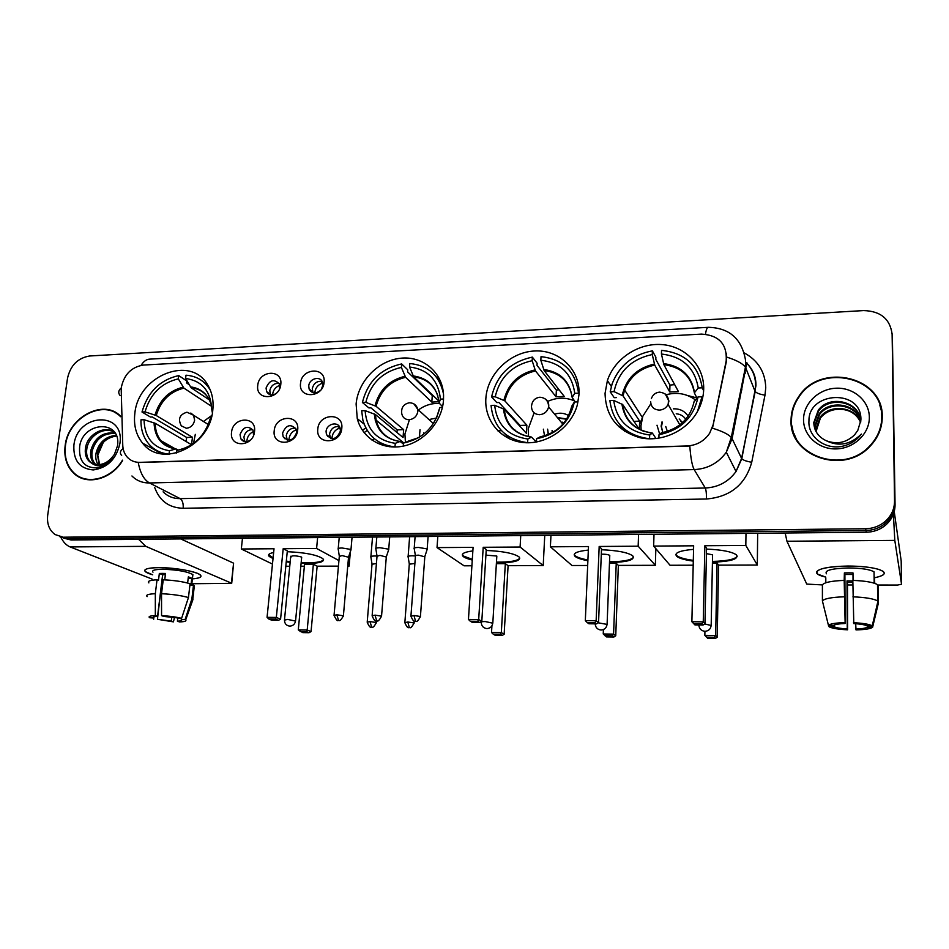 <?xml version="1.0" encoding="UTF-8"?>
<svg xmlns="http://www.w3.org/2000/svg" width="949" height="949" viewBox="0 0 949 949"><rect width="100%" height="100%" fill="white"/><g stroke="black" fill="none" stroke-linecap="round" stroke-linejoin="round"><path stroke-width="1.42" d="M356.112 404.001L357.263 418.616C362.174 438.153 382.281 450.478 403.23 446.113C424.191 441.937 442.068 421.581 443.491 400.253L443.563 395.175C442.709 372.305 422.708 355.614 400.407 358.259C378.093 360.62 358.01 381.403 356.112 404.001M485.864 398.438L485.841 398.734C484.417 421.095 501.428 440.941 524.311 442.637C547.134 444.559 571.227 427.477 577.36 404.82L579.02 394.452C580.313 369.576 559.103 349.446 534.417 351C509.743 352.186 487.264 374.214 485.864 398.438M605.059 393.337C605.699 416.314 617.443 431.131 640.314 437.786C661.583 442.376 686.186 431.309 697.242 411.902C701.335 404.665 703.494 397.062 703.707 389.102C704.3 365.923 685.486 346.278 662.011 344.594C638.558 342.696 614.549 358.627 607.396 380.573L605.059 393.337M134.841 413.491C133.489 425.14 136.063 435.022 142.587 443.147C161.567 468.759 210.12 446.386 212.79 410.146C213.762 401.024 212.232 392.898 208.187 385.769C191.769 354.155 138.151 375.009 134.841 413.491M254.534 431.463C253.371 447.24 229.207 448.023 231.556 432.305C232.73 416.706 256.74 415.698 254.534 431.463M253.549 435.306L253.027 430.122C247.547 425.282 243.217 426.789 240.038 434.654L240.856 438.877C243.3 442.151 246.479 442.566 250.37 440.111M297.689 429.861C296.646 445.816 271.948 446.611 274.214 430.727C275.257 414.962 299.789 413.93 297.689 429.861M282.588 433.112L283.182 436.837C288.733 442.175 293.217 440.763 296.622 432.602L296.112 429.102C290.608 423.515 286.1 424.855 282.588 433.112M341.806 428.236C340.893 444.357 315.637 445.164 317.796 429.114C318.71 413.183 343.799 412.127 341.806 428.236M326.076 431.534L326.444 434.63C331.972 440.799 336.634 439.589 340.418 431.012L340.122 428.153C338.224 420.87 326.444 423.717 326.076 431.534M280.785 384.369C279.706 399.956 255.459 401.012 257.737 385.496C258.816 370.086 282.909 368.793 280.785 384.369M279.575 388.746L279.374 383.989C274 378.568 269.563 379.92 266.064 388.034L266.61 391.605C268.709 395.081 271.782 395.792 275.815 393.74M324.084 382.269C323.123 398.011 298.342 399.102 300.525 383.408C301.474 367.844 326.1 366.528 324.084 382.269M321.379 389.244L322.826 385.306L322.541 382.483C320.655 375.436 309.149 378.39 308.757 385.982L309.113 389.031C311.877 393.716 315.685 394.143 320.525 390.312M364.108 432.673L367.216 430.419L364.108 432.673M372.055 440.217L374.464 438.794L372.055 440.217M244.901 441.653L243.893 437.145C245.079 432.068 248.045 429.589 252.802 429.731M287.286 440.111L286.254 435.627C287.511 430.312 290.643 427.833 295.649 428.213L296.076 429.897C292.078 431.451 289.742 434.381 289.065 438.675L289.042 440.241M330.572 438.509L329.54 434.084C330.881 428.509 334.19 426.042 339.457 426.682M270.56 394.796L269.777 390.763C271.046 385.508 274.154 383.064 279.101 383.42M313.051 392.72L312.268 388.758C313.621 383.254 316.895 380.81 322.091 381.439M121.235 390.585L121.425 386.967C124.272 374.25 131.614 366.955 143.453 365.057L701.525 334.107C719.034 335.222 727.254 344.155 726.187 360.905L713.15 424.701L709.674 433.207C704.277 441.107 696.78 445.354 687.183 445.947L139.728 462.353C134.746 462.424 130.618 460.728 127.356 457.264C124.473 454.013 122.931 449.98 122.753 445.152L121.235 390.585M741.904 389.897L741.311 387.667M120.57 416.172C103.607 398.343 68.126 417.346 65.173 445.449C63.725 457.489 66.869 467.027 74.615 474.037C87.545 485.674 111.602 479.091 122.587 460.585M79.514 476.825L81.626 478.177M791.063 419.968C788.785 456.149 843.542 475.485 869.936 446.398C878.11 437.833 882.214 427.952 882.25 416.765C883.519 376.29 820.316 362.138 798.69 396.623C793.72 403.788 791.169 411.569 791.063 419.968M791.952 425.887L793.483 433.598M64.152 537.193L865.571 528.747C872.522 528.605 878.691 526.458 884.1 522.318C890.981 516.671 894.456 509.601 894.539 501.108L892.131 334.321C890.138 318.983 880.636 311.07 863.626 310.584L89.716 355.982C77.913 357.927 70.523 365.294 67.545 378.105L47.711 515.105C46.738 523.718 49.206 530.206 55.125 534.572L67.664 538.605L59.775 536.659L67.664 538.605L865.974 530.491C872.89 530.349 879.035 528.213 884.409 524.097C891.253 518.474 894.717 511.44 894.8 502.982L892.107 333.657M77.142 475.9L75.742 474.571M726.543 353.408L726.388 361.379L712.474 428.213C722.07 431.119 728.334 434.203 731.276 437.442L732.094 438.663L726.305 452.246C718.346 463.1 707.634 468.889 694.17 469.601C692.153 465.864 690.694 457.999 689.804 446.006L138.246 462.519C140.203 472.97 143.951 479.779 149.479 482.958C142.504 483.029 136.656 480.704 131.935 475.983M882.024 413.052L879.877 405.342M117.379 413.586L115.066 412.625M63.286 538.059L71.139 539.993L866.366 532.211C873.246 532.081 879.367 529.957 884.717 525.865C891.538 520.266 894.978 513.267 895.061 504.844L892.392 336.919L894.8 502.982C894.717 511.44 891.253 518.474 884.409 524.097C879.035 528.213 872.89 530.349 865.974 530.491L67.664 538.605L71.139 539.993M119.36 415.093L117.178 413.906M120.582 416.718C103.927 398.675 68.423 417.43 65.493 445.437C64.058 457.347 67.165 466.778 74.817 473.717C87.676 485.307 111.674 478.652 122.48 460.158M100.203 467.418L97.771 455.247L103.322 442.364M98.115 464.725C95.979 461.333 95.303 457.418 96.098 452.981C99.052 442.198 105.778 436.315 116.288 435.306M98.993 464.69L97.403 453.646C100.155 443.349 106.537 437.465 116.561 436.018M94.876 464.369L94.627 464.144C91.163 460.645 89.918 456.03 90.867 450.289C94.817 437.465 102.907 431.724 115.137 433.088M95.659 464.524C92.409 461.012 91.246 456.493 92.183 450.965C95.837 438.687 103.583 432.874 115.398 433.539M91.365 462.993C100.072 466.694 107.771 463.8 114.438 454.31L117.51 445.816C121.674 419.316 83.215 421.237 79.68 446.184C78.482 461.368 84.781 468.581 98.577 467.845C104.509 466.433 109.526 463.017 113.643 457.596C105.707 466.35 98.281 468.154 91.365 462.993L89.325 461.499C85.861 457.976 84.603 453.337 85.564 447.572C87.581 433.942 105.458 424.511 114.924 432.768M92.682 463.658L90.653 462.163C87.189 458.652 85.944 454.013 86.905 448.248C88.862 436.113 103.465 426.492 113.643 431.866M73.903 445.14C73.156 460.407 79.597 468.676 93.239 469.957C107.439 467.893 116.324 459.091 119.894 443.527C125.173 410.632 77.272 412.827 73.903 445.14M81.78 477.833L84.022 478.972M152.67 574.797C146.87 573.125 144.272 571.559 144.865 570.1C145.98 568.534 150.63 567.716 158.827 567.644C174.569 567.965 187.392 569.851 197.309 573.303C203.477 576.162 201.829 578.012 192.386 578.878C199.598 578.297 202.267 577.016 200.405 575.023C197.178 571.559 174.545 567.49 158.827 567.644C147.771 567.834 143.287 569.175 145.375 571.654L152.67 574.797M60.76 537.158C63.298 542.164 66.418 545.426 70.131 546.932L152.137 579.092M138.59 539.329L145.79 546.339L231.414 583.137L233.584 563.172L180.737 538.925M233.584 563.172L231.71 583.315L191.828 583.73M171.757 617.194L171.283 621.132L157.451 619.282L162.208 578.178M154.023 616.862L153.667 617.906C152.706 617.087 154.011 616.565 157.558 616.352L162.623 574.797L165.363 574.703M152.991 572.176C151.484 570.361 154.746 569.4 162.777 569.258C177.321 569.732 187.356 571.512 192.884 574.608L192.694 576.28M148.874 582.9C147.237 581.191 149.954 580.159 157.024 579.803L158.483 580.373L159.337 573.469L162.267 573.398L165.517 573.469L164.746 579.875M181.413 618.345L181.271 619.543L185.079 619.59L191.888 598.866L193.489 585.106L190.986 585.106L191.781 578.249L188.353 576.838L187.629 583.03M163.228 579.803C173.857 580.29 182.813 581.583 190.073 583.718L188.46 597.538L181.603 618.345L163.762 616.423L161.555 615.64L161.532 593.73L163.228 579.803M193.489 585.106L194.355 585.699L194.142 587.514M157.024 579.803L155.328 593.706L155.339 615.581L157.558 616.352M147.166 596.613C145.517 594.987 148.234 594.015 155.328 593.706M161.532 593.73C172.196 594.216 181.164 595.486 188.46 597.538M191.888 598.866L192.932 599.578L192.339 601.263M153.868 618.048L149.622 617.728C148.08 616.542 149.978 615.818 155.339 615.581M161.555 615.64C169.385 616.055 176.063 616.957 181.603 618.345M185.079 619.59L185.66 619.982C186.704 621.085 184.664 621.737 179.527 621.939L177.404 621.192L177.748 618.297M181.271 619.543L181.401 619.638C182.362 620.48 181.022 621.002 177.404 621.192M171.283 621.132L173.418 621.868L174.474 617.621M173.418 621.868L157.451 619.282M153.513 617.123L153.572 617.835M153.584 618.048L153.691 619.234M159.337 573.469L162.623 574.797M188.199 578.249L191.781 578.249M882.06 421.19L881.55 413.076M881.775 416.789C883.033 376.753 820.529 362.72 799.094 396.824C794.159 403.918 791.632 411.629 791.525 419.956C789.271 455.781 843.507 474.891 869.616 446.077C877.683 437.608 881.74 427.845 881.775 416.789M815.82 431.214L815.749 429.363L820.197 417.145C829.936 403.823 855.073 406.231 860.672 422.376M816.033 431.605L820.434 417.999C825.108 412.364 831.36 409.434 839.224 409.209C849.45 409.41 856.591 413.823 860.66 422.447M815.096 429.6L814.776 425.982L819.26 413.681C829.556 399.505 856.52 403.254 860.684 420.905M815.262 430.016L815.013 426.836L819.497 414.547C829.663 400.573 856.235 404.001 860.731 421.344M826.425 440.799C837.089 444.69 846.496 442.673 854.669 434.761L857.837 430.3L860.885 420.146C862.344 388.592 808.323 391.225 808.951 420.834C807.729 436.576 824.574 449.672 841.727 446.41C848.596 445.01 854.361 441.854 859.023 436.943L861.36 434.084C850.529 444.607 838.88 446.849 826.425 440.799C818.346 437.05 814.123 430.965 813.779 422.554L818.311 410.17C829.782 394.072 860.529 401.557 860.755 421.771M814.645 428.355L814.028 423.42L818.548 411.047C829.212 396.291 857.398 401.024 860.518 419.588M803.53 419.529C803.34 435.638 818.572 449.506 836.306 448.901C854.029 448.545 869.652 433.586 869.343 417.216C869.296 400.846 853.578 387.346 836.093 388.212C818.607 388.853 803.471 403.432 803.53 419.529M793.91 433.42L797.041 440.799M169.195 454.215L169.041 454.132C160.654 453.349 153.809 449.862 148.53 443.658C143.24 437.109 140.737 429.173 140.986 419.838L144.034 419.719C144.616 437.619 153.086 447.964 169.456 450.751L175.968 448.901L178.234 450.087M186.028 441.475L186.692 437.477L152.267 416.967L150.476 417.05L142.006 412.008C147.676 392.056 159.918 379.908 178.732 375.579L178.329 378.865C161.354 382.886 150.262 393.894 145.043 411.878L156.253 415.532L192.445 437.264L191.556 444.737L155.268 423.325L144.034 419.719M178.732 375.579L186.823 381L186.597 382.945L189.053 384.582M209.646 388.58L209.053 388.117M207.487 384.618L205.043 383.349M161.14 452.459L163.37 454.085M210.346 390.193L210.12 389.802C204.581 380.857 196.538 375.994 186.004 375.199L185.601 378.485L191.14 387.785L209.444 399.956M212.908 408.948L211.663 409.007C210.666 390.964 201.983 380.786 185.601 378.485M176.514 453.053L176.822 450.502C194.201 446.623 205.506 435.449 210.737 416.979L211.497 416.943M169.456 450.751L169.041 454.132M212.398 412.827L211.663 409.007M183.121 448.652L176.822 450.502M145.043 411.878L142.006 412.008M211.603 406.362L183.904 388.129L178.329 378.865M192.445 437.264L186.692 437.477M193.477 443.456L195.316 434.357M203.466 421.486L211.876 415.389M287.25 551.689C305.032 552.496 316.919 554.821 322.897 558.688C325.056 561.666 319.932 563.267 307.5 563.504L301.106 563.35M338.437 566.126L317.144 566.185L311.047 631.583L309.077 632.71L302.743 632.615L298.283 629.887L304.558 564.264L313.372 564.24L307.191 630.006L311.047 631.583M304.368 566.221L300.821 566.233M289.753 566.256L285.803 566.268M350.371 551.666L349.113 566.102L347.749 566.102M317.144 566.185L313.372 564.24M290.133 562.366L286.242 561.796M273.027 558.558L269.231 556.47C267.571 554.762 269.042 553.445 273.644 552.508M349.113 566.102L347.808 565.402M338.935 560.586L316.598 548.463L283.193 548.7L287.333 550.835L280.572 619.163L276.325 617.431L283.193 548.7M267.06 617.336L268.875 619.056L275.495 619.128L276.325 617.431L267.06 617.336L274.024 548.759L241.319 548.996L272.47 564.074M317.618 537.585L316.598 548.463M241.319 548.996L242.47 538.32M309.077 632.71L306.361 631.607L300.003 631.524M298.283 629.887L307.191 630.006L306.361 631.607M275.495 619.128L278.472 620.326L280.572 619.163M268.875 619.056L271.888 620.255L278.472 620.326M301.64 557.763L301.319 556.98C295.673 555.509 292.126 555.438 290.691 556.766L291.082 557.027M323.573 559.72C321.592 562.176 314.119 563.172 301.165 562.674M290.204 561.689L286.313 561.12M273.098 557.87L268.65 554.762M395.104 447.026L394.986 446.92C378.295 444.903 367.595 435.959 362.874 420.11L361.688 410.763L365.092 410.62C366.682 429.529 376.753 440.443 395.27 443.349L400.087 441.463L403.444 444.061M396.884 432.388L397.251 429.885L370.917 407.845L368.924 407.928L362.411 402.495C367.702 381.427 380.786 368.568 401.664 363.942L401.38 367.405C382.566 371.7 370.703 383.349 365.804 402.352L376.077 406.291L403.657 429.648L403.04 437.513L375.377 414.511L365.092 410.62M401.664 363.942L407.75 369.802L407.584 371.842L432.293 395.567L431.807 402.091L405.614 377.299L401.38 367.405M433.017 395.46L432.293 395.567M440.348 380.727L436.243 376.907M387.05 445.496L389.47 446.742M378.604 441.76L382.862 445.389M443.48 393.788C439.434 375.507 428.213 365.412 409.802 363.514L409.529 366.99L413.705 376.895L438.96 401.19M443.563 398.995L440.431 399.126C438.343 380.075 428.046 369.351 409.529 366.99M403.289 446.101L403.527 443.076C422.839 438.936 434.939 427.097 439.826 407.548L442.4 407.441M395.27 443.349L394.986 446.92M442.566 406.718L439.114 403.017L440.431 399.126M408.746 441.095L403.527 443.076M439.826 407.548L438.485 411.486M375.175 420.099L376.35 421.071M397.406 437.703L396.611 437.05M365.804 402.352L362.411 402.495M431.807 402.091L439.019 401.712M403.657 429.648L397.251 429.885M405.425 442.293L404.915 434.025L409.233 420.312M436.469 418.046L428.984 419.553M420.016 429.719L419.411 437.216M434.12 422.388L432.566 422.803M423.657 432.91L423.456 434.381M418.414 409.956C424.82 405.259 431.748 403.1 439.209 403.479M486.196 550.456C502.733 551.167 513.658 553.303 518.996 556.861C521.499 560.515 514.963 562.52 499.411 562.876L496.422 562.852M544.75 535.366L543.208 565.592L508.095 565.687L504.144 634.252L502.246 635.439L495.271 635.332L493.266 634.193L491.523 632.485L491.926 625.806M471.902 565.782L464.097 565.806L437.026 547.609L437.821 536.41M508.095 565.687L505.331 563.647L501.321 632.615L504.144 634.252M472.282 560.064C467.715 558.949 464.666 557.739 463.136 556.411C460.763 553.884 464.002 552.057 472.863 550.918M496.374 563.67L505.331 563.647M543.208 565.592L520.099 547.027L483.207 547.288L486.256 549.542L481.807 621.322L478.687 619.531L483.207 547.288M468.45 619.424L470.289 621.227L477.596 621.298L478.687 619.531L468.45 619.424L473.088 547.359L437.026 547.609M520.74 535.592L520.099 547.027M515.402 430.205L514.678 430.229M501.499 430.692L497.81 430.822M502.246 635.439L500.253 634.3L493.266 634.193M491.523 632.485L501.321 632.615L500.253 634.3M477.596 621.298L479.791 622.556L481.807 621.322M470.289 621.227L472.507 622.485L479.791 622.556M496.79 556.707L496.742 556.019L485.9 555.141M519.827 558.071C517.846 560.883 510.064 562.247 496.457 562.14M472.317 559.352L463.8 556.173L462.377 554.489M527.691 442.768L527.608 442.697C505.556 439.506 493.361 427.097 491.06 405.448L494.678 405.294C496.92 424.784 507.964 436.018 527.822 439.007L531.547 437.086L536.244 442.032M519.945 426.279L520.076 425.449L498.949 402.495L496.825 402.59L491.594 396.919C496.635 375.187 510.218 361.925 532.342 357.109L532.152 360.691C512.199 365.151 499.886 377.168 495.2 396.765L504.844 400.869L526.873 425.211L526.422 433.302L504.275 409.28L494.678 405.294M532.342 357.109L537.122 363.242L537.004 365.353L556.375 390.086L556.043 396.801L535.497 370.94L532.152 360.691M559.091 389.778L556.375 390.086M579.02 390.324L577.526 386.35M504.512 433.539L509.874 439.019M579.044 393.894L578.51 393.171C575.533 371.32 563.042 359.149 541.025 356.658L540.823 360.24L544.121 370.525L564.264 396.457L556.043 396.801M578.51 393.171L574.75 393.337C571.95 373.681 560.645 362.648 540.823 360.24M536.446 441.997L536.624 438.711C557.122 434.417 569.685 422.186 574.335 402.02L578.071 401.866M527.822 439.007L527.608 442.697M575.248 401.985L572.176 397.406L574.75 393.337M540.313 436.801L536.624 438.711M574.335 402.02L571.701 406.409M495.2 396.765L491.594 396.919M526.873 425.211L520.076 425.449M528.581 436.67L528.213 428.901L534.121 412.851M568.617 415.638C564.643 413.123 560.254 412.566 555.462 413.966M566.767 418.995L558.546 417.714M548.427 434.5L547.62 429.162L548.19 434.595M547.692 401.415C556.838 397.299 565.734 397.133 574.418 400.905M543.362 429.185L544.56 435.84M563.113 423.266L563.718 423.23M562.188 422.139L564.145 422.696M558.973 418.236L566.624 419.209M552.271 432.661L552.069 430.455M601.488 549.744C617.301 550.408 627.704 552.425 632.698 555.782C635.32 559.827 627.847 562.069 610.29 562.508L609.495 562.508M655.854 548.676L655.356 565.307L618.357 565.402L615.747 635.794L613.896 637.004L606.541 636.909L603.244 633.979L603.41 629.567M587.68 565.485L572.01 565.521L550.384 546.814L550.966 535.295M618.357 565.402L616.233 563.303L613.576 634.122L615.747 635.794M587.882 560.705C581.393 559.519 577.122 558.083 575.07 556.399C572.354 553.409 576.778 551.298 588.333 550.076M609.46 563.326L616.233 563.303M655.356 565.307L638.167 546.197L599.175 546.47L601.524 548.783L598.546 622.58L596.138 620.741L599.175 546.47M585.319 620.634L587.158 622.485L594.893 622.568L596.138 620.741L585.319 620.634L588.487 546.541L550.384 546.814M638.558 534.441L638.167 546.197M620.86 426.516L618.558 426.599M613.896 637.004L612.366 635.842L604.988 635.747M603.244 633.979L613.576 634.122L612.366 635.842M594.893 622.568L596.577 623.861L598.546 622.58M587.158 622.485L588.89 623.766L596.577 623.861M609.744 556.078L609.768 555.414C608.19 554.513 605.367 554.109 601.298 554.192M633.6 557.063C631.619 560.064 623.588 561.642 609.519 561.784M587.917 559.969C581.429 558.795 577.158 557.36 575.106 555.663L574.228 554.394M649.579 438.841L649.555 438.806C626.091 435.544 612.864 422.803 609.875 400.561L613.706 400.407C616.577 420.431 628.57 431.961 649.674 435.01L652.354 433.076L656.032 438.58M639.258 429.28L622.734 404.594L613.706 400.407M616.459 397.595L614.217 397.678L610.219 391.807L612.093 383.954C619.163 365.697 632.592 354.665 652.378 350.845L652.26 354.523C631.239 359.125 618.499 371.498 614.05 391.64L623.054 395.887L639.65 421.142L639.353 429.328M642.2 418.106L640.053 423.278M652.378 350.845L655.878 357.215L655.806 359.386L669.958 385.08L669.757 391.973L654.751 365.116L652.26 354.523M674.68 384.653L669.958 385.08M703.339 393.965L703.233 394.76M619.199 423.918L625.083 431.629M703.636 390.727L702.224 387.833C698.5 365.377 684.953 352.886 661.548 350.359L661.441 354.048L663.873 364.665L678.44 391.593L669.757 391.973M702.64 397.999L702.023 396.765L697.408 411.605M702.224 387.833L698.239 387.999C694.775 367.809 682.509 356.48 661.441 354.048M658.891 438.201L658.997 434.701C680.611 430.265 693.624 417.679 698.037 396.931L702.023 396.765M649.674 435.01L649.555 438.806M696.993 398.082L694.336 392.886L698.239 387.999M664.632 432.186L661.465 432.815L658.997 434.701M698.037 396.931L694.134 401.735M614.05 391.64L610.219 391.807M639.65 421.142L633.944 421.344M641.133 430.182L640.955 425.769L642.781 416.303L650.848 403.728M688.12 416.196C684.787 411.059 679.875 408.616 673.41 408.829M662.046 421.807L661.109 426.137L662.817 432.578L661.441 426.659L662.366 422.329M680.575 421.38L682.378 422.317M666.222 394.725C677.052 391.901 686.756 393.621 695.344 399.885M657.005 425.211L659.685 434.179M679.187 418.96L682.521 422.625M676.222 413.776C680.362 414.155 683.541 415.982 685.747 419.268M667.349 431.439L665.759 426.516M706.519 549.091C721.715 549.732 731.655 551.63 736.341 554.809C739.069 559.044 731.11 561.5 712.426 562.176M757.67 533.279L757.314 565.035L718.559 565.141L717.23 637.194L715.427 638.44L707.729 638.333L704.846 635.344L704.929 631.322M693.197 565.201L670.041 565.26L653.647 546.09L654.003 534.287M718.559 565.141L717.041 562.994L715.676 635.498L717.23 637.194M693.292 561.108C684.858 559.981 679.342 558.403 676.756 556.387C673.814 552.982 679.413 550.634 693.565 549.341M712.414 563.006L717.041 562.994M757.314 565.035L745.819 545.438L704.858 545.722L706.542 548.107L704.965 623.73L703.256 621.844L704.858 545.722M693.731 623.635L701.857 623.718L703.256 621.844L691.88 621.737L694.976 624.94L691.88 621.737L693.648 545.805L653.647 546.09M745.985 533.397L745.819 545.438M707.729 638.333L704.846 635.344L715.676 635.498L714.336 637.254L706.602 637.147M715.427 638.44L714.336 637.254M701.857 623.718L703.067 625.035L704.965 623.73M694.976 624.94L703.067 625.035M712.557 555.497L712.58 554.809L706.424 553.635M737.29 556.114C735.309 559.281 727.017 561.049 712.45 561.428M693.304 560.373C684.87 559.234 679.365 557.656 676.779 555.639L675.854 554.323M279.813 385.602L279.564 385.413C275.637 386.99 273.336 389.873 272.66 394.072L272.612 394.891M376.872 556.043L374.736 555.972C371.593 556.055 370.3 556.458 370.845 557.193M376.421 563.481L372.008 564.287L367.227 621.856M268.223 392.779L268.14 393.61M279.564 385.413L279.065 383.42M322.85 384.167L321.877 383.372C317.879 384.95 315.543 387.868 314.89 392.115L314.843 392.957M415.294 555.936L412.139 555.782C408.865 555.865 407.512 556.292 408.07 557.063M414.891 563.457L409.292 564.192L404.879 622.295M310.56 390.158L310.418 391.154M321.877 383.372L321.367 381.273M365.78 427.88L362.423 430.312M253.585 431.558C249.836 433.183 247.63 436.042 246.965 440.146L246.918 441.641M350.264 550.574L350.644 549.4L341.984 547.976C338.864 548.059 337.595 548.475 338.164 549.234M348.52 557.229L342.067 555.568L339.303 556.458L334.072 615.059M242.386 439.85L242.351 440.573M388.556 550.1L388.461 549.139L379.825 547.703C376.563 547.798 375.223 548.237 375.816 549.02M386.302 557.027L379.908 555.367L377.014 556.292L372.15 615.438M284.546 437.762L284.486 438.652M340.371 429.221L339.161 428.296C335.092 429.873 332.731 432.839 332.079 437.181L332.067 438.746M427.014 549.815L426.991 548.878L418.379 547.431C414.974 547.526 413.574 547.988 414.179 548.807M424.796 556.814L418.473 555.165C416.006 555.236 414.998 555.556 415.437 556.138L410.953 615.83M327.666 435.532L327.547 436.576M339.161 428.296L338.746 426.516M825.713 577.087C819.224 575.616 816.152 573.92 816.496 571.998C818.904 568.392 829.414 566.411 848.038 566.031C861.087 566.102 871.348 567.229 878.821 569.424C887.125 572.508 885.82 575.26 874.883 577.68C883.175 575.96 885.939 573.872 883.175 571.417C877.493 568.048 865.785 566.256 848.038 566.031C824.598 566.755 814.432 569.436 817.54 574.074L825.713 577.087M785.167 533.006L786.958 541.25L806.757 584.098L822.403 584.904C824.064 582.425 831.336 580.918 844.195 580.385L845.144 623.493L844.895 574.477L852.997 574.453M893.4 514.204L894.8 540.396L901.55 584.264L901.182 560.883L894.243 511.57M901.55 584.264L897.517 585.047L877.517 585.011M852.866 584.964L847.504 584.952M852.831 580.978L847.006 580.883L847.255 628.962C840.921 628.594 836.591 627.882 834.29 626.826L834.29 625.047M822.403 584.892L822.415 600.978L828.453 625.367L833.685 625.415C835.096 624.395 838.916 623.754 845.144 623.493M852.843 582.437L847.493 582.366L847.587 629.816C838.418 629.353 832.297 628.357 829.224 626.85L834.29 626.826M826.472 573.789C824.254 570.408 831.632 568.463 848.631 567.953C861.467 568.119 869.936 569.412 874.053 571.856L874.076 574.323M844.195 580.385L844.385 572.911L848.655 572.84L852.985 572.911L853.032 580.397M874.776 583.362L874.326 576.885L874.397 583.232M852.831 580.385C865.441 580.907 873.661 582.33 877.517 584.667L878.086 601.286L872.202 625.842L866.876 625.782C864.658 624.703 860.292 623.979 853.78 623.588L852.831 580.385M867.303 625.782L867.315 627.194L872.606 627.253L878.454 602.829L878.276 586.624L877.528 586.612M822.415 600.978C824.088 598.653 831.371 597.253 844.278 596.791M852.937 596.826C865.583 597.36 873.839 598.748 877.695 600.978L878.086 601.286M828.453 625.367C830.031 623.825 835.476 622.912 844.8 622.615M853.471 622.698C863.151 623.196 869.391 624.24 872.202 625.842M872.606 627.253C870.707 628.772 865.18 629.65 856.022 629.911L855.69 623.707M867.315 627.194C865.749 628.214 861.882 628.831 855.725 629.068M825.796 577.799L825.808 582.757M828.75 625.367L829.094 626.767M847.255 628.962L847.587 629.816M847.006 580.883L847.493 582.366M844.385 572.911L844.895 574.477M744.253 352.921C758.132 360.525 765.285 372.138 765.748 387.785L764.989 395.14L751.727 462.246C745.439 484.607 730.362 496.861 706.507 499.008L183.169 508.284C169.088 507.845 159.61 500.942 154.723 487.572M726.815 357.132C736.377 360.134 742.592 363.467 745.439 367.133L754.989 391.166L755.606 385.258C755.546 376.148 752.237 368.473 745.653 362.245M120.001 395.425C117.984 392.886 118.435 390.347 121.33 387.809M705.451 334.178C706.234 329.433 707.219 327.156 708.405 327.322C729.508 327.868 741.904 338.9 745.558 360.395L745.439 367.133L731.276 437.442L726.305 452.246L736.044 471.487L741.572 458.462L755.179 391.51C756.756 393.194 760.019 394.404 764.989 395.14M706.507 499.008C706.531 493.61 706.115 489.945 705.273 488.011L694.17 469.601L149.479 482.958L180.168 498.64L705.273 488.011C718.191 487.371 728.452 481.867 736.044 471.487L741.774 458.77C743.411 460.277 746.721 461.428 751.727 462.246M121.65 455.496C119.598 453.171 120.084 450.834 123.109 448.486M746.863 362.376L732.094 438.663L741.774 458.77L755.926 385.757C756.128 377.061 753.091 369.576 746.839 363.325M708.001 327.346L150.262 359.102C146.739 359.09 143.69 361.166 141.104 365.341M892.131 334.321L892.392 336.919M865.571 528.747L866.366 532.211M894.539 501.108L895.061 504.844M163.109 491.831C167.712 496.41 173.394 498.676 180.168 498.64C182.481 500.313 183.489 503.528 183.169 508.284M745.262 373.242L744.467 371.937M145.79 546.339L70.131 546.932M155.268 423.325C155.268 430.063 157.154 435.84 160.915 440.644L170.144 447.501M211.591 406.077C208.543 394.713 201.461 388.307 190.334 386.848M182.86 448.699L184.806 448.308M154.046 422.815C154.758 437.738 161.923 446.445 175.541 448.948M208.021 397.429C203.857 391.735 198.234 388.521 191.14 387.785M183.086 387.204C168.898 390.727 159.551 400.003 155.031 415.021M183.904 388.129C169.93 391.617 160.713 400.751 156.253 415.532M301.687 557.229L295.59 620.658C295.056 624.039 293.134 625.865 289.825 626.126C286.373 625.699 284.593 623.695 284.463 620.136L287.594 619.4L295.542 621.085M190.808 413.052L193.537 415.223L194.628 420.17C193.62 424.938 190.891 427.643 186.431 428.284L181.342 425.876C177.76 419.126 179.551 414.594 186.716 412.281M375.377 414.511L376.136 420.205C378.248 428.699 383.099 434.927 390.691 438.865M439.114 403.017C437.181 387.168 428.509 378.129 413.1 375.899M407.999 441.226L418.758 437.608M436.789 417.335L438.509 411.38M374.321 413.954C375.899 429.707 384.392 438.889 399.802 441.499M437.821 395.626C433.586 384.523 425.555 378.283 413.705 376.895M404.998 376.302C389.28 380.063 379.292 389.873 375.021 405.733M405.614 377.299C390.134 381.012 380.288 390.668 376.077 406.291M496.825 556.078L492.839 622.698C492.401 626.328 490.443 628.285 486.932 628.594C483.409 628.179 481.511 626.126 481.25 622.461C480.704 621.868 482.045 621.559 485.247 621.548L492.804 623.196M413.93 403.918L417.868 409.458L417.904 411.131C417.026 416.16 414.108 419.031 409.138 419.719C405.152 419.612 402.696 417.631 401.783 413.8C401 407.726 403.491 404.06 409.244 402.803M504.334 409.339C505.319 419.933 510.301 427.94 519.293 433.373M544.121 370.525C560.1 372.708 569.447 381.664 572.164 397.417C569.661 381.059 560.147 371.747 543.647 369.481M540.076 436.848C557.122 433.052 567.692 422.779 571.773 406.018M503.385 408.77C505.52 424.998 514.832 434.452 531.345 437.133M535.022 369.908C518.368 373.811 508 383.93 503.895 400.288M535.497 370.94C519.115 374.796 508.889 384.772 504.844 400.869M598.202 622.805L607.087 624.406M544.856 398.675C547.514 400.264 548.807 402.649 548.759 405.84L548.629 406.943C547.395 411.558 544.406 414.144 539.661 414.701C534.453 414.381 531.725 411.664 531.499 406.54M622.734 404.594C624.442 417.524 631.548 426.469 644.027 431.427M694.454 392.234C691.358 375.448 681.05 365.899 663.529 363.597M661.465 432.815C679.425 428.901 690.35 418.331 694.241 401.095M621.892 404.001C624.549 420.68 634.656 430.383 652.212 433.124M694.3 392.518C691.097 376.195 680.955 366.907 663.873 364.665M654.395 364.048C636.874 368.07 626.15 378.485 622.224 395.294M654.751 365.116C640.112 368.212 630.065 376.504 624.608 389.992L623.054 395.887M665.261 394.001L668.926 400.976L668.096 404.44C666.281 407.88 663.422 409.766 659.508 410.098C653.991 409.778 651.038 406.979 650.67 401.712M704.692 623.92L711.181 625.498M376.35 622.924L376.373 622.556C372.174 630.338 372.02 625.913 371.652 627.147L370.027 621.571L367.204 622.224C370.715 630.314 371.273 625.889 371.652 627.147L371.759 627.147M376.516 620.883L376.373 622.556L370.027 621.571M414.061 623.339L414.096 622.959C409.921 630.836 409.695 626.376 409.351 627.609L407.797 621.986L404.843 622.674C408.438 630.812 408.936 626.352 409.351 627.609L409.446 627.609M414.227 621.097L414.096 622.959L407.797 621.986M343.36 616.198L343.396 615.806C339.066 623.73 338.935 619.222 338.579 620.468L336.812 614.774L334.036 615.45C338.591 624.561 338.129 618.76 338.579 620.468L338.698 620.468M348.568 556.743L343.396 615.806L336.812 614.774M381.51 616.553L381.545 616.162C377.228 624.181 377.085 619.626 376.706 620.883L375.033 615.13L372.115 615.842C375.757 624.157 376.267 619.602 376.706 620.883L376.812 620.883M386.338 556.529L381.545 616.162L375.033 615.13M420.395 616.921L420.431 616.506C416.137 624.632 415.959 620.041 415.567 621.31L413.978 615.51L410.929 616.245C414.654 624.62 415.14 620.017 415.567 621.31L415.662 621.31M424.844 556.304L420.431 616.506L413.978 615.51M894.8 540.396L786.958 541.25M364.119 424.096L357.263 418.616M161.923 453.895L142.587 443.147M244.723 441.344L240.856 438.877M286.847 439.34L283.182 436.837M329.908 437.181L326.444 434.63M270.311 394.321L266.61 391.605M312.624 391.783L309.113 389.031M611.334 386.468L607.396 380.573M884.1 522.318L884.717 525.865M745.38 372.637L744.574 371.462M95.232 464.452L94.627 464.144M90.653 462.163L89.325 461.499M153.667 617.906L153.785 616.957M191.662 585.106L192.884 574.608M192.766 599.424L194.355 585.699M185.66 619.982L192.932 599.578M820.434 417.999L820.197 417.145M819.497 414.547L819.26 413.681M818.548 411.047L818.311 410.17M175.185 448.806L160.915 440.644C164.687 445.378 169.693 448.13 175.968 448.901M290.738 556.233L284.498 619.721M208.329 424.559L193.537 415.223L187.095 412.269M269.302 555.782L269.231 556.47M403.799 442.958L376.136 420.205C379.292 432.424 387.275 439.517 400.087 441.463M433.385 423.551L417.868 409.458C416.599 405.152 413.823 402.934 409.517 402.791M463.183 555.699L463.136 556.411M541.843 436.528L540.289 436.801M531.547 437.086C515.2 434.357 506.114 425.081 504.275 409.28M595.153 623.837C595.509 627.55 597.479 629.614 601.073 630.029C604.727 629.697 606.731 627.645 607.111 623.884L609.768 555.414M562.876 424.203L548.629 406.943C548.486 400.941 545.568 397.702 539.851 397.24C535.011 397.892 532.247 400.751 531.57 405.792M573.671 399.92L571.654 399.79M575.106 555.663L575.07 556.399M652.354 433.076C634.893 430.277 624.952 420.727 622.556 404.404M622.995 395.804L624.608 389.992L642.39 417.489M698.82 625.035C699.235 628.819 701.299 630.919 705.012 631.322C708.808 630.966 710.872 628.843 711.192 624.952L712.58 554.809M679.864 424.867L668.096 404.44C669.425 397.156 666.578 393.052 659.531 392.139M659.389 392.151C655.462 392.613 652.782 394.76 651.358 398.592M696.922 397.939L687.456 395.472M676.779 555.639L676.756 556.387M371.996 563.872L370.929 557.265M372.53 537.039L370.905 556.553M409.268 563.777L408.153 557.122M409.636 536.683L408.129 556.399M352.055 537.241L350.976 549.625M339.291 556.019L338.247 549.305M339.232 537.371L338.224 548.558M348.615 556.79L351.047 549.696M389.719 536.873L388.722 549.329M376.99 555.841L375.899 549.091M376.812 537.004L375.875 548.32M386.397 556.577L388.782 549.4M428.094 536.505L427.18 549.032M415.413 555.663L414.262 548.878M415.093 536.624L414.227 548.083M424.891 556.351L427.252 549.103M874.171 583.161L874.053 571.856M877.695 600.978L877.517 584.667M874.373 616.767L877.944 601.168"/></g></svg>
